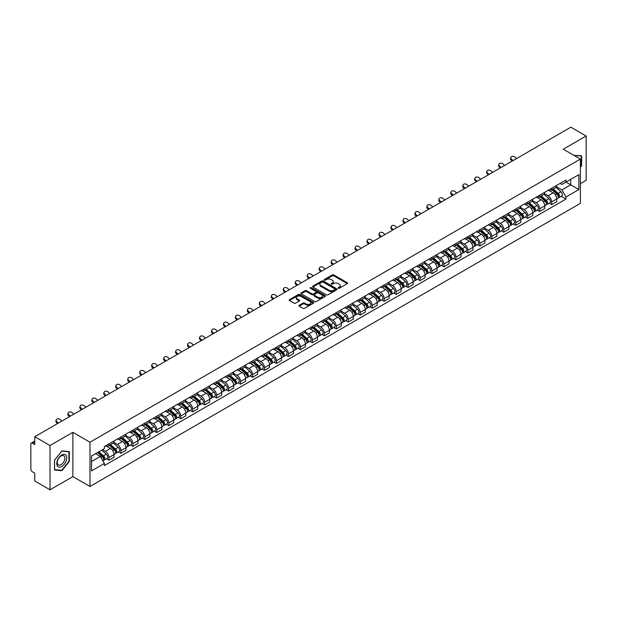 <?xml version="1.0" encoding="UTF-8"?>
<svg xmlns="http://www.w3.org/2000/svg" width="617" height="617" viewBox="0 0 617 617"><rect width="100%" height="100%" fill="white"/><g stroke="black" fill="none" stroke-linecap="round" stroke-linejoin="round"><path stroke-width="0.93" d="M338.278 288.255A0.748 0.432 0 0 0 339.335 288.255L347.332 283.635A1.064 0.617 0 0 0 347.649 283.203A1.064 0.617 0 0 0 347.332 282.763L333.782 274.943A1.064 0.617 0 0 0 332.278 274.943L324.28 279.563A0.748 0.432 0 0 0 325.329 280.172L326.37 279.57A3.409 1.967 0 0 1 331.182 279.57L332.316 280.226A3.409 1.967 0 0 1 333.311 281.614A3.409 1.967 0 0 1 332.316 283.002L331.283 283.604A0.748 0.432 0 0 0 332.332 284.213L333.365 283.612A3.409 1.967 0 0 1 338.185 283.612L339.319 284.267A3.409 1.967 0 0 1 340.314 285.656A3.409 1.967 0 0 1 339.319 287.044L338.278 287.645A0.748 0.432 0 0 0 338.278 288.255L338.278 287.645M299.23 305.284A1.064 0.617 0 0 0 298.913 305.716A1.064 0.617 0 0 0 299.23 306.148L303.032 308.346A1.064 0.617 0 0 0 304.536 308.346L313.421 303.217A1.064 0.617 0 0 0 313.729 302.785A1.064 0.617 0 0 0 313.421 302.345L299.87 294.525A1.064 0.617 0 0 0 298.358 294.525L289.481 299.654A1.064 0.617 0 0 0 289.165 300.086A1.064 0.617 0 0 0 289.481 300.525L294.07 303.171A1.064 0.617 0 0 0 295.574 303.171L299.376 300.98A1.064 0.617 0 0 0 299.692 300.541A1.064 0.617 0 0 0 299.376 300.109L297.101 298.798A2.846 1.643 0 0 1 296.268 297.633A2.846 1.643 0 0 1 298.026 296.114A2.846 1.643 0 0 1 301.127 296.469L310.05 301.62A2.846 1.643 0 0 1 310.883 302.785A2.846 1.643 0 0 1 309.125 304.304A2.846 1.643 0 0 1 306.024 303.942L304.536 303.086A1.064 0.617 0 0 0 303.032 303.086L299.23 305.284L299.23 306.148L303.032 303.973L303.032 303.086M89.982 442.212L72.883 432.332L50.023 445.528L34.76 436.72L570.887 127.187L586.15 136.002L563.29 149.198L580.396 159.07L89.982 442.212L89.982 486.489L580.396 203.355L580.396 159.07M326.439 294.826A1.064 0.617 0 0 0 327.951 294.826L336.828 289.697A1.064 0.617 0 0 0 337.144 289.265A1.064 0.617 0 0 0 336.828 288.833L323.277 281.005A1.064 0.617 0 0 0 321.773 281.005L312.888 286.134A1.064 0.617 0 0 0 312.58 286.566A1.064 0.617 0 0 0 312.888 287.005L326.439 294.826M310.59 288.417A0.748 0.432 0 0 1 311.346 288.517L325.113 296.469L316.243 301.59A1.064 0.617 0 0 1 314.732 301.59L301.181 293.761L301.181 292.89A1.064 0.617 0 0 0 300.872 293.33A1.064 0.617 0 0 0 301.181 293.761M301.181 292.89L304.983 290.7A1.064 0.617 0 0 1 306.495 290.7L311.986 293.869A1.064 0.617 0 0 0 313.49 293.869L316.012 292.412A1.064 0.617 0 0 0 316.328 291.98A1.064 0.617 0 0 0 316.012 291.548L310.297 288.239A0.748 0.432 0 0 1 311.346 287.638L325.128 295.589A1.064 0.617 0 0 1 325.437 296.021A1.064 0.617 0 0 1 325.128 296.461L325.128 295.589M50.023 445.528L50.023 489.813L34.76 480.998L34.76 473.162L32.385 471.789A2.167 1.249 -120 0 1 30.85 469.128L30.85 444.07A2.167 1.249 -120 0 1 31.297 443.075L34.76 441.078M580.396 183.604L586.15 180.28L586.15 136.002M50.023 489.813L72.883 476.617L89.982 486.489M34.76 436.72L34.76 444.556L32.385 443.183A2.167 1.249 -120 0 0 31.297 443.075M551.637 188.301A4.99 2.884 60 0 1 550.603 190.537L555.662 187.614A4.99 2.884 -120 0 0 556.696 185.378M544.449 193.669L548.104 195.782A4.99 2.884 60 0 1 551.637 201.89L556.696 198.967A4.99 2.884 -120 0 0 553.171 192.859L549.546 190.769M556.696 198.967L556.696 201.674L551.637 204.589L549.207 203.194M550.603 190.537A4.99 2.884 60 0 1 548.143 190.314M551.637 201.89L551.637 204.589M539.667 195.203A4.99 2.884 60 0 1 538.633 197.448L543.7 194.525A4.99 2.884 -120 0 0 544.734 192.28M537.245 210.096L539.667 211.5L544.734 208.577L544.734 205.877A4.99 2.884 -120 0 0 541.202 199.769L537.584 197.671M538.633 197.448A4.99 2.884 60 0 1 536.181 197.216M532.486 200.579L536.142 202.692A4.99 2.884 60 0 1 539.667 208.801L539.667 211.5M527.705 202.114A4.99 2.884 60 0 1 526.671 204.35L531.731 201.427A4.99 2.884 -120 0 0 532.764 199.191M525.275 217.007L527.705 218.41L532.764 215.487L532.764 212.788A4.99 2.884 -120 0 0 529.239 206.672L525.615 204.582M526.671 204.35A4.99 2.884 60 0 1 524.219 204.127M520.524 207.489L524.18 209.595A4.99 2.884 60 0 1 527.705 215.711L527.705 218.41M515.743 209.024A4.99 2.884 60 0 1 514.709 211.261L519.769 208.338A4.99 2.884 -120 0 0 520.802 206.101M513.313 223.917L515.743 225.321L520.802 222.398L520.802 219.691A4.99 2.884 -120 0 0 517.277 213.582L513.653 211.492M514.709 211.261A4.99 2.884 60 0 1 512.249 211.037M508.555 214.392L512.21 216.505A4.99 2.884 60 0 1 515.743 222.614L515.743 225.321M503.773 215.927A4.99 2.884 60 0 1 502.739 218.171L507.806 215.248A4.99 2.884 -120 0 0 508.84 213.004M501.351 230.827L503.773 232.223L508.84 229.3L508.84 226.601A4.99 2.884 -120 0 0 505.308 220.493L501.683 218.395M502.739 218.171A4.99 2.884 60 0 1 500.287 217.948M496.592 221.302L500.248 223.416A4.99 2.884 60 0 1 503.773 229.524L503.773 232.223M491.811 222.837A4.99 2.884 60 0 1 490.777 225.074L495.837 222.151A4.99 2.884 -120 0 0 496.87 219.914M489.381 237.73L491.811 239.134L496.87 236.211L496.87 233.511A4.99 2.884 -120 0 0 493.345 227.395L489.721 225.305M490.777 225.074A4.99 2.884 60 0 1 488.317 224.85M484.623 228.213L488.278 230.318A4.99 2.884 60 0 1 491.811 236.434L491.811 239.134M479.849 229.748A4.99 2.884 60 0 1 478.815 231.984L483.875 229.061A4.99 2.884 -120 0 0 484.908 226.825M477.419 244.64L479.849 246.044L484.908 243.121L484.908 240.414A4.99 2.884 -120 0 0 481.376 234.306L477.759 232.216M478.815 231.984A4.99 2.884 60 0 1 476.355 231.761M472.661 235.116L476.316 237.229A4.99 2.884 60 0 1 479.849 243.337L479.849 246.044M467.879 236.65A4.99 2.884 60 0 1 466.845 238.895L471.912 235.972A4.99 2.884 -120 0 0 472.946 233.727M465.449 251.551L467.879 252.947L472.946 250.024L472.946 247.324A4.99 2.884 -120 0 0 469.414 241.216L465.789 239.118M466.845 238.895A4.99 2.884 60 0 1 464.393 238.671M460.698 242.026L464.354 244.139A4.99 2.884 60 0 1 467.879 250.247L467.879 252.947M455.917 243.561A4.99 2.884 60 0 1 454.883 245.797L459.943 242.874A4.99 2.884 -120 0 0 460.976 240.638M453.487 258.454L455.917 259.857L460.976 256.934L460.976 254.235A4.99 2.884 -120 0 0 457.452 248.119L453.827 246.029M454.883 245.797A4.99 2.884 60 0 1 452.423 245.574M448.729 248.936L452.384 251.042A4.99 2.884 60 0 1 455.917 257.158L455.917 259.857M443.947 250.471A4.99 2.884 60 0 1 442.913 252.708L447.981 249.785A4.99 2.884 -120 0 0 449.014 247.548M441.525 265.364L443.947 266.768L449.014 263.845L449.014 261.138A4.99 2.884 -120 0 0 445.482 255.029L441.865 252.939M442.913 252.708A4.99 2.884 60 0 1 440.461 252.484M436.767 255.839L440.422 257.952A4.99 2.884 60 0 1 443.947 264.061L443.947 266.768M431.985 257.374A4.99 2.884 60 0 1 430.951 259.618L436.011 256.695A4.99 2.884 -120 0 0 437.044 254.451M429.555 272.274L431.985 273.67L437.044 270.747L437.044 268.048A4.99 2.884 -120 0 0 433.52 261.94L429.895 259.85M430.951 259.618A4.99 2.884 60 0 1 428.499 259.395M424.804 262.749L428.46 264.863A4.99 2.884 60 0 1 431.985 270.971L431.985 273.67M420.023 264.284A4.99 2.884 60 0 1 418.989 266.521L424.049 263.606A4.99 2.884 -120 0 0 425.082 261.361M417.593 279.177L420.023 280.581L425.082 277.658L425.082 274.958A4.99 2.884 -120 0 0 421.558 268.842L417.933 266.752M418.989 266.521A4.99 2.884 60 0 1 416.529 266.297M412.835 269.66L416.49 271.765A4.99 2.884 60 0 1 420.023 277.881L420.023 280.581M408.053 271.195A4.99 2.884 60 0 1 407.019 273.431L412.087 270.508A4.99 2.884 -120 0 0 413.12 268.272M405.631 286.087L408.053 287.491L413.12 284.568L413.12 281.861A4.99 2.884 -120 0 0 409.588 275.753L405.963 273.663M407.019 273.431A4.99 2.884 60 0 1 404.567 273.208M400.873 276.563L404.528 278.676A4.99 2.884 60 0 1 408.053 284.784L408.053 287.491M396.091 278.097A4.99 2.884 60 0 1 395.057 280.342L400.117 277.419A4.99 2.884 -120 0 0 401.15 275.174M393.661 292.998L396.091 294.394L401.15 291.471L401.15 288.771A4.99 2.884 -120 0 0 397.626 282.663L394.001 280.573M395.057 280.342A4.99 2.884 60 0 1 392.597 280.118M388.903 283.473L392.559 285.586A4.99 2.884 60 0 1 396.091 291.694L396.091 294.394M384.121 285.008A4.99 2.884 60 0 1 383.095 287.252L388.155 284.329A4.99 2.884 -120 0 0 389.188 282.085M381.699 299.901L384.129 301.304L389.188 298.381L389.188 295.682A4.99 2.884 -120 0 0 385.656 289.566L382.039 287.476M383.095 287.252A4.99 2.884 60 0 1 380.635 287.021M376.941 290.383L380.596 292.489A4.99 2.884 60 0 1 384.129 298.605L384.129 301.304M372.159 291.918A4.99 2.884 60 0 1 371.125 294.155L376.193 291.232A4.99 2.884 -120 0 0 377.218 288.995M369.73 306.811L372.159 308.215L377.218 305.292L377.218 302.592A4.99 2.884 -120 0 0 373.694 296.476L370.069 294.386M371.125 294.155A4.99 2.884 60 0 1 368.673 293.931M364.979 297.286L368.634 299.399A4.99 2.884 60 0 1 372.159 305.508L372.159 308.215M360.197 298.821A4.99 2.884 60 0 1 359.163 301.065L364.223 298.142A4.99 2.884 -120 0 0 365.256 295.905M357.767 313.721L360.197 315.117L365.256 312.194L365.256 309.495A4.99 2.884 -120 0 0 361.732 303.387L358.107 301.297M359.163 301.065A4.99 2.884 60 0 1 356.703 300.841M353.009 304.196L356.665 306.31A4.99 2.884 60 0 1 360.197 312.418L360.197 315.117M348.227 305.731A4.99 2.884 60 0 1 347.194 307.976L352.261 305.053A4.99 2.884 -120 0 0 353.294 302.808M345.805 320.624L348.227 322.028L353.294 319.105L353.294 316.405A4.99 2.884 -120 0 0 349.762 310.297L346.137 308.199M347.194 307.976A4.99 2.884 60 0 1 344.741 307.744M341.047 311.107L344.702 313.212A4.99 2.884 60 0 1 348.227 319.328L348.227 322.028M336.265 312.642A4.99 2.884 60 0 1 335.232 314.878L340.291 311.955A4.99 2.884 -120 0 0 341.324 309.719M333.836 327.534L336.265 328.938L341.324 326.015L341.324 323.316A4.99 2.884 -120 0 0 337.8 317.2L334.175 315.11M335.232 314.878A4.99 2.884 60 0 1 332.779 314.655M329.077 318.01L332.74 320.123A4.99 2.884 60 0 1 336.265 326.239L336.265 328.938M324.303 319.552A4.99 2.884 60 0 1 323.269 321.789L328.329 318.866A4.99 2.884 -120 0 0 329.362 316.629M321.873 334.445L324.303 335.841L329.362 332.918L329.362 330.218A4.99 2.884 -120 0 0 325.838 324.11L322.213 322.02M323.269 321.789A4.99 2.884 60 0 1 320.809 321.565M317.115 324.92L320.771 327.033A4.99 2.884 60 0 1 324.303 333.141L324.303 335.841M312.333 326.455A4.99 2.884 60 0 1 311.3 328.699L316.367 325.776A4.99 2.884 -120 0 0 317.4 323.532M309.911 341.348L312.333 342.751L317.4 339.828L317.4 337.129A4.99 2.884 -120 0 0 313.868 331.02L310.243 328.923M311.3 328.699A4.99 2.884 60 0 1 308.847 328.468M305.153 331.83L308.808 333.944A4.99 2.884 60 0 1 312.333 340.052L312.333 342.751M300.371 333.365A4.99 2.884 60 0 1 299.338 335.602L304.397 332.679A4.99 2.884 -120 0 0 305.43 330.442M297.942 348.258L300.371 349.662L305.43 346.739L305.43 344.039A4.99 2.884 -120 0 0 301.906 337.923L298.281 335.833M299.338 335.602A4.99 2.884 60 0 1 296.877 335.378M293.183 338.741L296.839 340.846A4.99 2.884 60 0 1 300.371 346.962L300.371 349.662M288.401 340.275A4.99 2.884 60 0 1 287.368 342.512L292.435 339.589A4.99 2.884 -120 0 0 293.468 337.352M285.98 355.168L288.401 356.564L293.468 353.649L293.468 350.942A4.99 2.884 -120 0 0 289.936 344.834L286.319 342.743M287.368 342.512A4.99 2.884 60 0 1 284.915 342.288M281.221 345.643L284.877 347.757A4.99 2.884 60 0 1 288.401 353.865L288.401 356.564M276.439 347.178A4.99 2.884 60 0 1 275.406 349.423L280.465 346.499A4.99 2.884 -120 0 0 281.499 344.255M274.01 362.071L276.439 363.475L281.499 360.552L281.499 357.852A4.99 2.884 -120 0 0 277.974 351.744L274.349 349.646M275.406 349.423A4.99 2.884 60 0 1 272.953 349.191M269.259 352.554L272.915 354.667A4.99 2.884 60 0 1 276.439 360.775L276.439 363.475M264.477 354.089A4.99 2.884 60 0 1 263.444 356.325L268.503 353.402A4.99 2.884 -120 0 0 269.536 351.166M262.048 368.981L264.477 370.385L269.536 367.462L269.536 364.763A4.99 2.884 -120 0 0 266.012 358.647L262.387 356.557M263.444 356.325A4.99 2.884 60 0 1 260.983 356.102M257.289 359.464L260.945 361.57A4.99 2.884 60 0 1 264.477 367.686L264.477 370.385M252.507 360.999A4.99 2.884 60 0 1 251.474 363.236L256.541 360.313A4.99 2.884 -120 0 0 257.574 358.076M250.086 375.892L252.507 377.296L257.574 374.372L257.574 371.665A4.99 2.884 -120 0 0 254.042 365.557L250.417 363.467M251.474 363.236A4.99 2.884 60 0 1 249.021 363.012M245.327 366.367L248.983 368.48A4.99 2.884 60 0 1 252.507 374.588L252.507 377.296M240.545 367.902A4.99 2.884 60 0 1 239.512 370.146L244.571 367.223A4.99 2.884 -120 0 0 245.605 364.979M238.116 382.802L240.545 384.198L245.605 381.275L245.605 378.576A4.99 2.884 -120 0 0 242.08 372.467L238.455 370.37M239.512 370.146A4.99 2.884 60 0 1 237.051 369.922M233.357 373.277L237.013 375.391A4.99 2.884 60 0 1 240.545 381.499L240.545 384.198M228.583 374.812A4.99 2.884 60 0 1 227.55 377.049L232.609 374.126A4.99 2.884 -120 0 0 233.642 371.889M226.154 389.705L228.583 391.109L233.642 388.186L233.642 385.486A4.99 2.884 -120 0 0 230.11 379.37L226.493 377.28M227.55 377.049A4.99 2.884 60 0 1 225.089 376.825M221.395 380.188L225.051 382.293A4.99 2.884 60 0 1 228.583 388.409L228.583 391.109M216.613 381.722A4.99 2.884 60 0 1 215.58 383.959L220.647 381.036A4.99 2.884 -120 0 0 221.68 378.799M214.184 396.615L216.613 398.019L221.68 395.096L221.68 392.389A4.99 2.884 -120 0 0 218.148 386.281L214.523 384.19M215.58 383.959A4.99 2.884 60 0 1 213.127 383.735M209.433 387.09L213.089 389.204A4.99 2.884 60 0 1 216.613 395.312L216.613 398.019M204.651 388.625A4.99 2.884 60 0 1 203.618 390.87L208.677 387.946A4.99 2.884 -120 0 0 209.711 385.702M202.222 403.526L204.651 404.922L209.711 401.999L209.711 399.299A4.99 2.884 -120 0 0 206.186 393.191L202.561 391.093M203.618 390.87A4.99 2.884 60 0 1 201.157 390.646M197.463 394.001L201.119 396.114A4.99 2.884 60 0 1 204.651 402.222L204.651 404.922M192.681 395.536A4.99 2.884 60 0 1 191.648 397.772L196.715 394.849A4.99 2.884 -120 0 0 197.748 392.613M190.26 410.428L192.681 411.832L197.748 408.909L197.748 406.21A4.99 2.884 -120 0 0 194.216 400.094L190.599 398.004M191.648 397.772A4.99 2.884 60 0 1 189.195 397.549M185.501 400.911L189.157 403.017A4.99 2.884 60 0 1 192.681 409.133L192.681 411.832M180.719 402.446A4.99 2.884 60 0 1 179.686 404.683L184.745 401.76A4.99 2.884 -120 0 0 185.779 399.523M178.29 417.339L180.719 418.742L185.779 415.819L185.779 413.112A4.99 2.884 -120 0 0 182.254 407.004L178.629 404.914M179.686 404.683A4.99 2.884 60 0 1 177.233 404.459M173.539 407.814L177.195 409.927A4.99 2.884 60 0 1 180.719 416.035L180.719 418.742M168.757 409.349A4.99 2.884 60 0 1 167.724 411.593L172.783 408.67A4.99 2.884 -120 0 0 173.817 406.426M166.328 424.249L168.757 425.645L173.817 422.722L173.817 420.023A4.99 2.884 -120 0 0 170.292 413.914L166.667 411.824M167.724 411.593A4.99 2.884 60 0 1 165.263 411.369M161.569 414.724L165.225 416.837A4.99 2.884 60 0 1 168.757 422.946L168.757 425.645M156.787 416.259A4.99 2.884 60 0 1 155.754 418.496L160.821 415.58A4.99 2.884 -120 0 0 161.855 413.336M154.366 431.152L156.787 432.556L161.855 429.633L161.855 426.933A4.99 2.884 -120 0 0 158.322 420.817L154.697 418.727M155.754 418.496A4.99 2.884 60 0 1 153.301 418.272M149.607 421.635L153.263 423.74A4.99 2.884 60 0 1 156.787 429.856L156.787 432.556M144.825 423.169A4.99 2.884 60 0 1 143.792 425.406L148.851 422.483A4.99 2.884 -120 0 0 149.885 420.246M142.396 438.062L144.825 439.466L149.885 436.543L149.885 433.836A4.99 2.884 -120 0 0 146.36 427.728L142.735 425.637M143.792 425.406A4.99 2.884 60 0 1 141.332 425.182M137.637 428.537L141.293 430.651A4.99 2.884 60 0 1 144.825 436.759L144.825 439.466M132.856 430.072A4.99 2.884 60 0 1 131.83 432.316L136.889 429.393A4.99 2.884 -120 0 0 137.923 427.149M130.434 444.973L132.863 446.369L137.923 443.446L137.923 440.746A4.99 2.884 -120 0 0 134.39 434.638L130.773 432.548M131.83 432.316A4.99 2.884 60 0 1 129.369 432.093M125.675 435.448L129.331 437.561A4.99 2.884 60 0 1 132.863 443.669L132.863 446.369M120.893 436.983A4.99 2.884 60 0 1 119.86 439.227L124.927 436.304A4.99 2.884 -120 0 0 125.953 434.059M118.464 451.875L120.893 453.279L125.953 450.356L125.953 447.657A4.99 2.884 -120 0 0 122.428 441.541L118.803 439.451M119.86 439.227A4.99 2.884 60 0 1 117.407 438.996M113.713 442.358L117.369 444.464A4.99 2.884 60 0 1 120.893 450.58L120.893 453.279M108.931 443.893A4.99 2.884 60 0 1 107.898 446.13L112.957 443.207A4.99 2.884 -120 0 0 113.991 440.97M106.502 458.786L108.931 460.189L113.991 457.266L113.991 454.567A4.99 2.884 -120 0 0 110.466 448.451L106.841 446.361M107.898 446.13A4.99 2.884 60 0 1 105.438 445.906M102.484 449.693L105.399 451.374A4.99 2.884 60 0 1 108.931 457.482L108.931 460.189M560.113 183.403L561.91 184.444L578.862 174.657L570.733 179.354L570.733 184.845L561.91 189.936L556.418 186.766M91.517 461.516L100.34 456.426L104.404 463.467L91.517 470.902L91.517 456.025L104.404 448.582L104.404 446.507L565.982 180.017L565.982 182.1L578.862 189.535L565.982 196.977L561.91 189.936M578.862 174.657L578.862 189.535M104.404 463.467L104.404 465.542L565.982 199.06L565.982 196.977M580.396 167.238L581.661 165.665L581.661 155.8L574.049 155.407M72.883 432.332L72.883 476.617M54.512 470.015L61.916 470.678L69.312 461.47L69.312 451.598L61.916 450.934L54.512 460.143L54.512 470.015M100.34 456.426L95.581 453.68M561.177 196.283L565.982 199.06M61.129 470.223L61.916 470.678M338.579 288.363L339.319 287.931A3.409 1.967 0 0 0 340.314 286.543L340.314 285.656M333.311 281.614L333.311 282.501A3.409 1.967 0 0 1 332.316 283.889L331.576 284.314M347.332 282.763L347.332 283.635L333.782 275.83A1.064 0.617 0 0 0 332.278 275.83L324.573 280.272M336.82 289.705L323.277 281.892A1.064 0.617 0 0 0 321.773 281.892L312.904 287.013L312.888 286.134M334.946 289.566A0.748 0.432 0 0 0 334.946 288.957L323.053 282.092A0.748 0.432 0 0 0 321.997 282.092L320.909 282.725A3.409 1.967 0 0 0 319.915 284.113A3.409 1.967 0 0 0 320.909 285.501L329.038 290.198A3.409 1.967 0 0 0 333.859 290.198L334.946 289.566L334.946 290.453A0.748 0.432 0 0 0 335.17 290.152L335.17 289.265M319.915 284.113L319.915 285A3.409 1.967 0 0 0 320.909 286.388L320.909 285.501M334.946 290.453L333.859 291.085A3.409 1.967 0 0 1 329.038 291.085L320.909 286.388M301.196 293.769L304.983 291.586L304.983 290.7M316.328 291.98L316.328 292.867A1.064 0.617 0 0 1 316.012 293.299L313.49 294.756A1.064 0.617 0 0 1 311.986 294.756L306.495 291.586A1.064 0.617 0 0 0 304.983 291.586M317.693 297.163A2.846 1.643 0 0 0 320.794 297.517A2.846 1.643 0 0 0 322.552 295.998A2.846 1.643 0 0 0 321.719 294.841L318.573 293.021A1.064 0.617 0 0 0 317.069 293.021L314.547 294.479A1.064 0.617 0 0 0 314.238 294.918A1.064 0.617 0 0 0 314.547 295.35L317.693 297.163L317.693 298.05A2.846 1.643 0 0 0 320.794 298.404A2.846 1.643 0 0 0 322.552 296.885L322.552 295.998M314.238 294.918L314.238 295.798A1.064 0.617 0 0 0 314.547 296.237L314.547 295.35M317.693 298.05L314.547 296.237M310.883 302.785L310.883 303.664A2.846 1.643 0 0 1 309.125 305.184A2.846 1.643 0 0 1 306.024 304.829L304.536 303.973A1.064 0.617 0 0 0 303.032 303.973M296.268 297.633L296.268 298.52A2.846 1.643 0 0 0 297.101 299.677L297.101 298.798M299.376 300.109L299.376 300.98L297.101 299.677M313.405 303.225L299.87 295.412A1.064 0.617 0 0 0 298.358 295.412L289.489 300.533L289.481 299.654M551.984 189.743L556.858 194.093A2.715 1.566 60 0 1 557.706 198.281L556.696 198.867M552.107 189.859L554.405 191.177M552.47 189.458L557.899 194.301A1.303 0.748 60 0 1 558.308 196.314A1.303 0.748 60 0 1 558.192 196.36M553.287 188.987L558.161 193.337A2.715 1.566 60 0 1 559.01 197.533A2.715 1.566 60 0 1 558.192 197.617M556.002 187.352L560.922 191.748A2.715 1.566 60 0 1 561.771 195.936L559.01 197.533M516.545 158.561L515.033 157.142A2.491 1.805 17.7 0 0 512.627 156.294A2.491 1.805 17.7 0 0 510.899 157.404A2.491 1.805 17.7 0 0 511.508 159.178L511.215 160.112A2.491 1.805 -162.3 0 1 510.598 158.33L510.899 157.404M513.02 160.597L511.508 159.178M511.215 160.112L512.226 161.06M540.014 196.646L544.896 200.995A2.715 1.566 60 0 1 545.744 205.191L544.734 205.777M540.145 196.761L542.443 198.088M540.507 196.368L545.937 201.204A1.303 0.748 60 0 1 546.346 203.217A1.303 0.748 60 0 1 546.222 203.263M541.317 195.898L546.199 200.247A2.715 1.566 60 0 1 547.048 204.443A2.715 1.566 60 0 1 546.23 204.528M544.04 194.262L548.96 198.651A2.715 1.566 60 0 1 549.809 202.846L547.048 204.443M528.052 203.556L532.926 207.906A2.715 1.566 60 0 1 533.782 212.101L532.764 212.688M528.183 203.672L530.473 204.998M528.545 203.271L533.967 208.114A1.303 0.748 60 0 1 534.376 210.127A1.303 0.748 60 0 1 534.26 210.173M529.355 202.8L534.229 207.158A2.715 1.566 60 0 1 535.086 211.346A2.715 1.566 60 0 1 534.26 211.438M532.078 201.173L536.991 205.561A2.715 1.566 60 0 1 537.847 209.757L535.086 211.346M574.065 155.415L581.283 155.993L581.283 165.557L580.396 166.652M580.805 155.723L581.283 155.993M66.081 455.346A7.049 4.072 120 0 0 59.271 457.174A7.049 4.072 120 0 0 57.443 466.09A7.049 4.072 120 0 0 64.253 464.262A7.049 4.072 120 0 0 66.081 455.346M64.33 456.248A5.337 3.085 120 0 0 63.728 455.693A5.337 3.085 120 0 0 58.762 458.184A5.337 3.085 120 0 0 57.79 464.385A5.337 3.085 120 0 0 58.391 464.94A5.337 3.085 120 0 0 63.358 462.449A5.337 3.085 120 0 0 64.33 456.248M61.762 470.277L54.589 469.637L54.589 460.081L61.762 451.158L68.934 451.798L68.934 461.362L61.762 470.277M68.456 451.521L68.934 451.798M504.583 165.472L503.071 164.053A2.491 1.805 17.7 0 0 500.665 163.196A2.491 1.805 17.7 0 0 498.929 164.315A2.491 1.805 17.7 0 0 499.546 166.089L499.246 167.022A2.491 1.805 -162.3 0 1 498.636 165.24L498.929 164.315M501.058 167.508L499.546 166.089M499.246 167.022L500.256 167.963M492.621 172.374L491.109 170.963A2.491 1.805 17.7 0 0 488.695 170.107A2.491 1.805 17.7 0 0 486.967 171.218A2.491 1.805 17.7 0 0 487.577 172.999L487.283 173.925A2.491 1.805 -162.3 0 1 486.666 172.151L486.967 171.218M489.088 174.41L487.577 172.999M487.283 173.925L488.294 174.873M516.09 210.466L520.964 214.816A2.715 1.566 60 0 1 521.812 219.012L520.802 219.59M516.213 210.582L518.511 211.901M516.576 210.181L522.005 215.025A1.303 0.748 60 0 1 522.414 217.037A1.303 0.748 60 0 1 522.291 217.084M517.393 209.711L522.267 214.06A2.715 1.566 60 0 1 523.116 218.256A2.715 1.566 60 0 1 522.298 218.341M520.108 208.083L525.028 212.472A2.715 1.566 60 0 1 525.877 216.66L523.116 218.256M504.12 217.369L508.994 221.727A2.715 1.566 60 0 1 509.85 225.915L508.84 226.501M504.251 217.485L506.549 218.811M504.613 217.091L510.035 221.927A1.303 0.748 60 0 1 510.444 223.94A1.303 0.748 60 0 1 510.328 223.986M505.423 216.621L510.298 220.971A2.715 1.566 60 0 1 511.154 225.166A2.715 1.566 60 0 1 510.336 225.251M508.146 214.986L513.059 219.374A2.715 1.566 60 0 1 513.915 223.57L511.154 225.166M492.158 224.28L497.032 228.629A2.715 1.566 60 0 1 497.88 232.825L496.87 233.411M492.289 224.395L494.579 225.722M492.651 223.994L498.073 228.838A1.303 0.748 60 0 1 498.482 230.851A1.303 0.748 60 0 1 498.366 230.897M493.461 223.531L498.335 227.881A2.715 1.566 60 0 1 499.184 232.069A2.715 1.566 60 0 1 498.366 232.162M496.176 221.896L501.097 226.285A2.715 1.566 60 0 1 501.945 230.48L499.184 232.069M480.651 179.285L479.139 177.866A2.491 1.805 17.7 0 0 476.733 177.017A2.491 1.805 17.7 0 0 474.997 178.128A2.491 1.805 17.7 0 0 475.614 179.909L475.314 180.835A2.491 1.805 -162.3 0 1 474.704 179.053L474.997 178.128M477.126 181.321L475.614 179.909M475.314 180.835L476.332 181.784M468.689 186.195L467.177 184.776A2.491 1.805 17.7 0 0 464.771 183.92A2.491 1.805 17.7 0 0 463.035 185.038A2.491 1.805 17.7 0 0 463.645 186.812L463.352 187.745A2.491 1.805 -162.3 0 1 462.742 185.964L463.035 185.038M465.156 188.231L463.645 186.812M463.352 187.745L464.362 188.686M456.719 193.098L455.215 191.686A2.491 1.805 17.7 0 0 452.801 190.83A2.491 1.805 17.7 0 0 451.073 191.941A2.491 1.805 17.7 0 0 451.683 193.723L451.389 194.648A2.491 1.805 -162.3 0 1 450.772 192.874L451.073 191.941M453.194 195.134L451.683 193.723M451.389 194.648L452.4 195.597M480.188 231.19L485.07 235.54A2.715 1.566 60 0 1 485.918 239.735L484.908 240.314M480.319 231.306L482.617 232.632M480.682 230.905L486.111 235.748A1.303 0.748 60 0 1 486.52 237.761A1.303 0.748 60 0 1 486.397 237.807M481.491 230.434L486.373 234.784A2.715 1.566 60 0 1 487.222 238.98A2.715 1.566 60 0 1 486.404 239.064M484.214 228.807L489.134 233.195A2.715 1.566 60 0 1 489.983 237.383L487.222 238.98M444.757 200.008L443.245 198.589A2.491 1.805 17.7 0 0 440.839 197.741A2.491 1.805 17.7 0 0 439.103 198.851A2.491 1.805 17.7 0 0 439.72 200.633L439.42 201.558A2.491 1.805 -162.3 0 1 438.81 199.777L439.103 198.851M441.232 202.044L439.72 200.633M439.42 201.558L440.43 202.507M468.226 238.093L473.1 242.45A2.715 1.566 60 0 1 473.956 246.638L472.938 247.224M468.357 238.208L470.648 239.535M468.719 237.815L474.141 242.651A1.303 0.748 60 0 1 474.55 244.664A1.303 0.748 60 0 1 474.434 244.71M469.529 237.344L474.404 241.694A2.715 1.566 60 0 1 475.26 245.89A2.715 1.566 60 0 1 474.434 245.975M472.252 235.709L477.165 240.098A2.715 1.566 60 0 1 478.021 244.293L475.26 245.89M432.795 206.919L431.283 205.5A2.491 1.805 17.7 0 0 428.869 204.643A2.491 1.805 17.7 0 0 427.141 205.762A2.491 1.805 17.7 0 0 427.751 207.536L427.458 208.469A2.491 1.805 -162.3 0 1 426.848 206.687L427.141 205.762M429.262 208.955L427.751 207.536M427.458 208.469L428.468 209.41M456.264 245.003L461.138 249.353A2.715 1.566 60 0 1 461.986 253.548L460.976 254.135M456.387 245.119L458.686 246.445M456.75 244.718L462.179 249.561A1.303 0.748 60 0 1 462.588 251.574A1.303 0.748 60 0 1 462.465 251.62M457.567 244.255L462.442 248.605A2.715 1.566 60 0 1 463.29 252.793A2.715 1.566 60 0 1 462.472 252.885M460.282 242.62L465.203 247.008A2.715 1.566 60 0 1 466.051 251.204L463.29 252.793M420.825 213.821L419.313 212.41A2.491 1.805 17.7 0 0 416.907 211.554A2.491 1.805 17.7 0 0 415.179 212.664A2.491 1.805 17.7 0 0 415.789 214.446L415.496 215.372A2.491 1.805 -162.3 0 1 414.879 213.598L415.179 212.664M417.3 215.857L415.789 214.446M415.496 215.372L416.506 216.32M444.294 251.913L449.168 256.263A2.715 1.566 60 0 1 450.024 260.459L449.014 261.037M444.425 252.029L446.723 253.356M444.788 251.628L450.209 256.471A1.303 0.748 60 0 1 450.618 258.484A1.303 0.748 60 0 1 450.503 258.531M445.597 251.158L450.479 255.507A2.715 1.566 60 0 1 451.328 259.703A2.715 1.566 60 0 1 450.51 259.788M448.32 249.53L453.24 253.919A2.715 1.566 60 0 1 454.089 258.107L451.328 259.703M408.863 220.732L407.351 219.32A2.491 1.805 17.7 0 0 404.945 218.464A2.491 1.805 17.7 0 0 403.209 219.575A2.491 1.805 17.7 0 0 403.827 221.356L403.526 222.282A2.491 1.805 -162.3 0 1 402.916 220.5L403.209 219.575M405.33 222.768L403.827 221.356M403.526 222.282L404.536 223.231M432.332 258.824L437.206 263.174A2.715 1.566 60 0 1 438.055 267.362L437.044 267.948M432.463 258.932L434.754 260.258M432.826 258.538L438.247 263.374A1.303 0.748 60 0 1 438.656 265.387A1.303 0.748 60 0 1 438.54 265.433M433.635 258.068L438.51 262.418A2.715 1.566 60 0 1 439.366 266.613A2.715 1.566 60 0 1 438.54 266.698M436.35 256.433L441.271 260.821A2.715 1.566 60 0 1 442.127 265.017L439.366 266.613M420.37 265.726L425.244 270.076A2.715 1.566 60 0 1 426.092 274.272L425.082 274.858M420.493 265.842L422.792 267.169M420.856 265.441L426.285 270.285A1.303 0.748 60 0 1 426.694 272.298A1.303 0.748 60 0 1 426.571 272.344M421.673 264.978L426.548 269.328A2.715 1.566 60 0 1 427.396 273.516A2.715 1.566 60 0 1 426.578 273.609M424.388 263.343L429.309 267.732A2.715 1.566 60 0 1 430.157 271.927L427.396 273.516M408.4 272.637L413.274 276.987A2.715 1.566 60 0 1 414.13 281.182L413.12 281.761M408.531 272.753L410.822 274.079M408.894 272.352L414.316 277.195A1.303 0.748 60 0 1 414.724 279.208A1.303 0.748 60 0 1 414.609 279.254M409.703 271.881L414.578 276.231A2.715 1.566 60 0 1 415.434 280.427A2.715 1.566 60 0 1 414.616 280.511M412.426 270.254L417.339 274.642A2.715 1.566 60 0 1 418.195 278.83L415.434 280.427M396.438 279.547L401.312 283.897A2.715 1.566 60 0 1 402.161 288.085L401.15 288.671M396.569 279.663L398.86 280.982M396.932 279.262L402.353 284.098A1.303 0.748 60 0 1 402.762 286.111A1.303 0.748 60 0 1 402.646 286.165M397.741 278.791L402.616 283.141A2.715 1.566 60 0 1 403.464 287.337A2.715 1.566 60 0 1 402.646 287.422M400.456 277.156L405.377 281.545A2.715 1.566 60 0 1 406.225 285.74L403.464 287.337M384.468 286.45L389.35 290.8A2.715 1.566 60 0 1 390.199 294.995L389.188 295.582M384.599 286.566L386.898 287.892M384.962 286.165L390.391 291.008A1.303 0.748 60 0 1 390.8 293.021A1.303 0.748 60 0 1 390.677 293.067M385.772 285.702L390.654 290.052A2.715 1.566 60 0 1 391.502 294.24A2.715 1.566 60 0 1 390.684 294.332M388.494 284.067L393.415 288.455A2.715 1.566 60 0 1 394.263 292.651L391.502 294.24M372.506 293.36L377.38 297.71A2.715 1.566 60 0 1 378.236 301.906L377.218 302.484M372.637 293.476L374.928 294.803M373 293.075L378.422 297.918A1.303 0.748 60 0 1 378.83 299.931A1.303 0.748 60 0 1 378.715 299.978M373.809 292.605L378.684 296.954A2.715 1.566 60 0 1 379.54 301.15A2.715 1.566 60 0 1 378.715 301.235M376.532 290.977L381.445 295.366A2.715 1.566 60 0 1 382.301 299.553L379.54 301.15M396.901 227.642L395.389 226.223A2.491 1.805 17.7 0 0 392.975 225.367A2.491 1.805 17.7 0 0 391.247 226.485A2.491 1.805 17.7 0 0 391.857 228.259L391.564 229.192A2.491 1.805 -162.3 0 1 390.947 227.411L391.247 226.485M393.368 229.678L391.857 228.259M391.564 229.192L392.574 230.133M384.931 234.545L383.419 233.133A2.491 1.805 17.7 0 0 381.013 232.277A2.491 1.805 17.7 0 0 379.278 233.396A2.491 1.805 17.7 0 0 379.895 235.17L379.594 236.095A2.491 1.805 -162.3 0 1 378.985 234.321L379.278 233.396M381.406 236.589L379.895 235.17M379.594 236.095L380.604 237.044M372.969 241.455L371.457 240.044A2.491 1.805 17.7 0 0 369.051 239.188A2.491 1.805 17.7 0 0 367.316 240.298A2.491 1.805 17.7 0 0 367.925 242.08L367.632 243.005A2.491 1.805 -162.3 0 1 367.022 241.232L367.316 240.298M369.436 243.491L367.925 242.08M367.632 243.005L368.642 243.954M360.999 248.366L359.495 246.947A2.491 1.805 17.7 0 0 357.081 246.098A2.491 1.805 17.7 0 0 355.353 247.209A2.491 1.805 17.7 0 0 355.963 248.983L355.67 249.916A2.491 1.805 -162.3 0 1 355.053 248.134L355.353 247.209M357.474 250.402L355.963 248.983M355.67 249.916L356.68 250.864M349.037 255.268L347.525 253.857A2.491 1.805 17.7 0 0 345.119 253.001A2.491 1.805 17.7 0 0 343.384 254.119A2.491 1.805 17.7 0 0 344.001 255.893L343.7 256.819A2.491 1.805 -162.3 0 1 343.091 255.045L343.384 254.119M345.512 257.312L344.001 255.893M343.7 256.819L344.71 257.767M337.075 262.179L335.563 260.767A2.491 1.805 17.7 0 0 333.149 259.911A2.491 1.805 17.7 0 0 331.422 261.022A2.491 1.805 17.7 0 0 332.031 262.803L331.738 263.729A2.491 1.805 -162.3 0 1 331.121 261.955L331.422 261.022M333.542 264.215L332.031 262.803M331.738 263.729L332.748 264.678M360.544 300.271L365.418 304.621A2.715 1.566 60 0 1 366.267 308.808L365.256 309.395M360.667 300.386L362.966 301.705M361.03 299.985L366.459 304.821A1.303 0.748 60 0 1 366.868 306.834A1.303 0.748 60 0 1 366.745 306.888M361.847 299.515L366.722 303.865A2.715 1.566 60 0 1 367.57 308.06A2.715 1.566 60 0 1 366.753 308.145M364.562 297.88L369.483 302.268A2.715 1.566 60 0 1 370.331 306.464L367.57 308.06M325.105 269.089L323.593 267.67A2.491 1.805 17.7 0 0 321.187 266.822A2.491 1.805 17.7 0 0 319.459 267.932A2.491 1.805 17.7 0 0 320.069 269.706L319.768 270.639A2.491 1.805 -162.3 0 1 319.159 268.858L319.459 267.932M321.58 271.125L320.069 269.706M319.768 270.639L320.786 271.588M348.574 307.173L353.448 311.523A2.715 1.566 60 0 1 354.305 315.719L353.294 316.305M348.705 307.289L351.004 308.616M349.068 306.888L354.49 311.732A1.303 0.748 60 0 1 354.898 313.745A1.303 0.748 60 0 1 354.783 313.791M349.878 306.425L354.752 310.775A2.715 1.566 60 0 1 355.608 314.963A2.715 1.566 60 0 1 354.79 315.056M352.6 304.79L357.513 309.179A2.715 1.566 60 0 1 358.369 313.374L355.608 314.963M313.143 276L311.631 274.58A2.491 1.805 17.7 0 0 309.225 273.724A2.491 1.805 17.7 0 0 307.49 274.843A2.491 1.805 17.7 0 0 308.107 276.617L307.806 277.542A2.491 1.805 -162.3 0 1 307.197 275.768L307.49 274.843M309.611 278.036L308.107 276.617M307.806 277.542L308.816 278.491M336.612 314.084L341.486 318.434A2.715 1.566 60 0 1 342.335 322.629L341.324 323.215M336.743 314.2L339.034 315.526M337.106 313.798L342.528 318.642A1.303 0.748 60 0 1 342.936 320.655A1.303 0.748 60 0 1 342.821 320.701M337.915 313.328L342.79 317.678A2.715 1.566 60 0 1 343.638 321.873A2.715 1.566 60 0 1 342.821 321.958M340.63 311.701L345.551 316.089A2.715 1.566 60 0 1 346.399 320.277L343.638 321.873M301.181 282.902L299.669 281.491A2.491 1.805 17.7 0 0 297.255 280.635A2.491 1.805 17.7 0 0 295.528 281.745A2.491 1.805 17.7 0 0 296.137 283.527L295.844 284.452A2.491 1.805 -162.3 0 1 295.227 282.679L295.528 281.745M297.649 284.938L296.137 283.527M295.844 284.452L296.854 285.401M324.642 320.994L329.524 325.344A2.715 1.566 60 0 1 330.373 329.532L329.362 330.118M324.773 321.11L327.072 322.429M325.136 320.709L330.565 325.552A1.303 0.748 60 0 1 330.974 327.558A1.303 0.748 60 0 1 330.851 327.612M325.953 320.238L330.828 324.588A2.715 1.566 60 0 1 331.676 328.784A2.715 1.566 60 0 1 330.859 328.869M328.668 318.603L333.589 322.992A2.715 1.566 60 0 1 334.437 327.187L331.676 328.784M289.211 289.813L287.699 288.394A2.491 1.805 17.7 0 0 285.293 287.545A2.491 1.805 17.7 0 0 283.558 288.656A2.491 1.805 17.7 0 0 284.175 290.43L283.874 291.363A2.491 1.805 -162.3 0 1 283.265 289.581L283.558 288.656M285.686 291.849L284.175 290.43M283.874 291.363L284.884 292.311M312.68 327.897L317.554 332.247A2.715 1.566 60 0 1 318.411 336.442L317.393 337.029M312.811 328.013L315.102 329.339M313.174 327.619L318.596 332.455A1.303 0.748 60 0 1 319.004 334.468A1.303 0.748 60 0 1 318.889 334.514M313.984 327.149L318.858 331.499A2.715 1.566 60 0 1 319.714 335.694A2.715 1.566 60 0 1 318.896 335.779M316.706 325.514L321.619 329.902A2.715 1.566 60 0 1 322.475 334.098L319.714 335.694M277.249 296.723L275.737 295.304A2.491 1.805 17.7 0 0 273.323 294.448A2.491 1.805 17.7 0 0 271.596 295.566A2.491 1.805 17.7 0 0 272.205 297.34L271.912 298.266A2.491 1.805 -162.3 0 1 271.303 296.492L271.596 295.566M273.717 298.759L272.205 297.34M271.912 298.266L272.922 299.214M300.718 334.807L305.592 339.157A2.715 1.566 60 0 1 306.441 343.353L305.43 343.939M300.841 334.923L303.14 336.25M301.204 334.522L306.634 339.365A1.303 0.748 60 0 1 307.042 341.378A1.303 0.748 60 0 1 306.927 341.425M302.022 334.052L306.896 338.409A2.715 1.566 60 0 1 307.744 342.597A2.715 1.566 60 0 1 306.927 342.682M304.736 332.424L309.657 336.813A2.715 1.566 60 0 1 310.505 341.008L307.744 342.597M265.279 303.626L263.767 302.214A2.491 1.805 17.7 0 0 261.361 301.358A2.491 1.805 17.7 0 0 259.634 302.469A2.491 1.805 17.7 0 0 260.243 304.25L259.95 305.176A2.491 1.805 -162.3 0 1 259.333 303.402L259.634 302.469M261.755 305.662L260.243 304.25M259.95 305.176L260.96 306.125M288.748 341.718L293.63 346.068A2.715 1.566 60 0 1 294.479 350.255L293.468 350.842M288.879 341.833L291.178 343.152M289.242 341.432L294.671 346.276A1.303 0.748 60 0 1 295.08 348.289A1.303 0.748 60 0 1 294.957 348.335M290.052 340.962L294.934 345.312A2.715 1.566 60 0 1 295.782 349.507A2.715 1.566 60 0 1 294.965 349.592M292.774 339.327L297.695 343.723A2.715 1.566 60 0 1 298.543 347.911L295.782 349.507M253.317 310.536L251.805 309.117A2.491 1.805 17.7 0 0 249.399 308.269A2.491 1.805 17.7 0 0 247.664 309.379A2.491 1.805 17.7 0 0 248.281 311.153L247.98 312.086A2.491 1.805 -162.3 0 1 247.371 310.305L247.664 309.379M249.792 312.572L248.281 311.153M247.98 312.086L248.99 313.035M276.786 348.62L281.661 352.97A2.715 1.566 60 0 1 282.509 357.166L281.499 357.752M276.917 348.736L279.208 350.063M277.28 348.343L282.702 353.179A1.303 0.748 60 0 1 283.11 355.191A1.303 0.748 60 0 1 282.995 355.238M278.09 347.872L282.964 352.222A2.715 1.566 60 0 1 283.82 356.418A2.715 1.566 60 0 1 282.995 356.503M280.812 346.237L285.725 350.626A2.715 1.566 60 0 1 286.581 354.821L283.82 356.418M241.355 317.447L239.843 316.027A2.491 1.805 17.7 0 0 237.429 315.171A2.491 1.805 17.7 0 0 235.702 316.29A2.491 1.805 17.7 0 0 236.311 318.063L236.018 318.997A2.491 1.805 -162.3 0 1 235.401 317.215L235.702 316.29M237.823 319.483L236.311 318.063M236.018 318.997L237.028 319.938M264.824 355.531L269.698 359.881A2.715 1.566 60 0 1 270.547 364.076L269.536 364.662M264.948 355.647L267.246 356.973M265.31 355.245L270.74 360.089A1.303 0.748 60 0 1 271.148 362.102A1.303 0.748 60 0 1 271.025 362.148M266.128 354.775L271.002 359.133A2.715 1.566 60 0 1 271.85 363.32A2.715 1.566 60 0 1 271.033 363.413M268.842 353.148L273.763 357.536A2.715 1.566 60 0 1 274.611 361.732L271.85 363.32M229.385 324.349L227.874 322.938A2.491 1.805 17.7 0 0 225.467 322.082A2.491 1.805 17.7 0 0 223.732 323.192A2.491 1.805 17.7 0 0 224.349 324.974L224.048 325.899A2.491 1.805 -162.3 0 1 223.439 324.126L223.732 323.192M225.861 326.385L224.349 324.974M224.048 325.899L225.066 326.848M252.854 362.441L257.729 366.791A2.715 1.566 60 0 1 258.585 370.987L257.574 371.565M252.985 362.557L255.284 363.876M253.348 362.156L258.77 366.999A1.303 0.748 60 0 1 259.179 369.012A1.303 0.748 60 0 1 259.063 369.059M254.158 361.685L259.032 366.035A2.715 1.566 60 0 1 259.888 370.231A2.715 1.566 60 0 1 259.071 370.316M256.88 360.058L261.793 364.446A2.715 1.566 60 0 1 262.649 368.634L259.888 370.231M217.423 331.26L215.911 329.84A2.491 1.805 17.7 0 0 213.505 328.992A2.491 1.805 17.7 0 0 211.77 330.103A2.491 1.805 17.7 0 0 212.379 331.884L212.086 332.81A2.491 1.805 -162.3 0 1 211.477 331.028L211.77 330.103M213.891 333.296L212.379 331.884M212.086 332.81L213.096 333.758M240.892 369.344L245.767 373.701A2.715 1.566 60 0 1 246.615 377.889L245.605 378.476M241.023 369.46L243.314 370.786M241.386 369.066L246.808 373.902A1.303 0.748 60 0 1 247.216 375.915A1.303 0.748 60 0 1 247.101 375.961M242.196 368.596L247.07 372.946A2.715 1.566 60 0 1 247.918 377.141A2.715 1.566 60 0 1 247.101 377.226M244.91 366.961L249.831 371.349A2.715 1.566 60 0 1 250.679 375.545L247.918 377.141M205.453 338.17L203.949 336.751A2.491 1.805 17.7 0 0 201.535 335.895A2.491 1.805 17.7 0 0 199.808 337.013A2.491 1.805 17.7 0 0 200.417 338.787L200.124 339.72A2.491 1.805 -162.3 0 1 199.507 337.939L199.808 337.013M201.929 340.206L200.417 338.787M200.124 339.72L201.134 340.661M228.922 376.254L233.804 380.604A2.715 1.566 60 0 1 234.653 384.8L233.642 385.386M229.054 376.37L231.352 377.697M229.416 375.969L234.846 380.812A1.303 0.748 60 0 1 235.254 382.825A1.303 0.748 60 0 1 235.131 382.872M230.226 375.506L235.108 379.856A2.715 1.566 60 0 1 235.956 384.044A2.715 1.566 60 0 1 235.139 384.136M232.948 373.871L237.869 378.26A2.715 1.566 60 0 1 238.717 382.455L235.956 384.044M193.491 345.073L191.98 343.661A2.491 1.805 17.7 0 0 189.573 342.805A2.491 1.805 17.7 0 0 187.838 343.916A2.491 1.805 17.7 0 0 188.455 345.697L188.154 346.623A2.491 1.805 -162.3 0 1 187.545 344.849L187.838 343.916M189.967 347.109L188.455 345.697M188.154 346.623L189.164 347.572M216.96 383.165L221.835 387.515A2.715 1.566 60 0 1 222.691 391.71L221.673 392.289M217.091 383.28L219.382 384.607M217.454 382.879L222.876 387.723A1.303 0.748 60 0 1 223.285 389.736A1.303 0.748 60 0 1 223.169 389.782M218.264 382.409L223.138 386.759A2.715 1.566 60 0 1 223.994 390.954A2.715 1.566 60 0 1 223.169 391.039M220.986 380.782L225.899 385.17A2.715 1.566 60 0 1 226.755 389.358L223.994 390.954M181.529 351.983L180.017 350.564A2.491 1.805 17.7 0 0 177.603 349.716A2.491 1.805 17.7 0 0 175.876 350.826A2.491 1.805 17.7 0 0 176.485 352.608L176.192 353.533A2.491 1.805 -162.3 0 1 175.575 351.752L175.876 350.826M177.997 354.019L176.485 352.608M176.192 353.533L177.202 354.482M204.998 390.067L209.873 394.425A2.715 1.566 60 0 1 210.721 398.613L209.711 399.199M205.122 390.183L207.42 391.51M205.484 389.79L210.914 394.625A1.303 0.748 60 0 1 211.322 396.638A1.303 0.748 60 0 1 211.199 396.685M206.302 389.319L211.176 393.669A2.715 1.566 60 0 1 212.024 397.865A2.715 1.566 60 0 1 211.207 397.95M209.016 387.684L213.937 392.073A2.715 1.566 60 0 1 214.785 396.268L212.024 397.865M169.559 358.893L168.048 357.474A2.491 1.805 17.7 0 0 165.641 356.618A2.491 1.805 17.7 0 0 163.914 357.737A2.491 1.805 17.7 0 0 164.523 359.51L164.23 360.444A2.491 1.805 -162.3 0 1 163.613 358.662L163.914 357.737M166.035 360.93L164.523 359.51M164.23 360.444L165.24 361.385M193.028 396.978L197.903 401.328A2.715 1.566 60 0 1 198.759 405.523L197.748 406.109M193.16 397.093L195.458 398.42M193.522 396.692L198.944 401.536A1.303 0.748 60 0 1 199.353 403.549A1.303 0.748 60 0 1 199.237 403.595M194.332 396.23L199.214 400.58A2.715 1.566 60 0 1 200.062 404.767A2.715 1.566 60 0 1 199.245 404.86M197.054 394.595L201.975 398.983A2.715 1.566 60 0 1 202.823 403.179L200.062 404.767M157.597 365.796L156.086 364.385A2.491 1.805 17.7 0 0 153.679 363.529A2.491 1.805 17.7 0 0 151.944 364.639A2.491 1.805 17.7 0 0 152.561 366.421L152.26 367.346A2.491 1.805 -162.3 0 1 151.651 365.572L151.944 364.639M154.065 367.832L152.561 366.421M152.26 367.346L153.271 368.295M181.066 403.888L185.941 408.238A2.715 1.566 60 0 1 186.789 412.434L185.779 413.012M181.197 404.004L183.488 405.33M181.56 403.603L186.982 408.446A1.303 0.748 60 0 1 187.391 410.459A1.303 0.748 60 0 1 187.275 410.506M182.37 403.132L187.244 407.482A2.715 1.566 60 0 1 188.1 411.678A2.715 1.566 60 0 1 187.275 411.763M185.085 401.505L190.005 405.893A2.715 1.566 60 0 1 190.861 410.081L188.1 411.678M145.635 372.707L144.123 371.295A2.491 1.805 17.7 0 0 141.709 370.439A2.491 1.805 17.7 0 0 139.982 371.55A2.491 1.805 17.7 0 0 140.591 373.331L140.298 374.257A2.491 1.805 -162.3 0 1 139.681 372.475L139.982 371.55M142.103 374.743L140.591 373.331M140.298 374.257L141.308 375.205M169.104 410.799L173.979 415.148A2.715 1.566 60 0 1 174.827 419.336L173.817 419.922M169.228 410.907L171.526 412.233M169.59 410.513L175.02 415.349A1.303 0.748 60 0 1 175.429 417.362A1.303 0.748 60 0 1 175.305 417.408M170.408 410.043L175.282 414.393A2.715 1.566 60 0 1 176.13 418.588A2.715 1.566 60 0 1 175.313 418.673M173.122 408.408L178.043 412.796A2.715 1.566 60 0 1 178.891 416.992L176.13 418.588M133.665 379.617L132.154 378.198A2.491 1.805 17.7 0 0 129.747 377.342A2.491 1.805 17.7 0 0 128.012 378.46A2.491 1.805 17.7 0 0 128.629 380.234L128.328 381.167A2.491 1.805 -162.3 0 1 127.719 379.386L128.012 378.46M130.141 381.653L128.629 380.234M128.328 381.167L129.339 382.108M157.134 417.701L162.009 422.051A2.715 1.566 60 0 1 162.865 426.247L161.847 426.833M157.266 417.817L159.556 419.144M157.628 417.416L163.05 422.259A1.303 0.748 60 0 1 163.459 424.272A1.303 0.748 60 0 1 163.343 424.319M158.438 416.953L163.312 421.303A2.715 1.566 60 0 1 164.168 425.491A2.715 1.566 60 0 1 163.351 425.583M161.16 415.318L166.073 419.707A2.715 1.566 60 0 1 166.929 423.902L164.168 425.491M121.703 386.52L120.192 385.108A2.491 1.805 17.7 0 0 117.785 384.252A2.491 1.805 17.7 0 0 116.05 385.37A2.491 1.805 17.7 0 0 116.659 387.144L116.366 388.07A2.491 1.805 -162.3 0 1 115.757 386.296L116.05 385.37M118.171 388.563L116.659 387.144M116.366 388.07L117.377 389.018M145.172 424.612L150.047 428.962A2.715 1.566 60 0 1 150.895 433.157L149.885 433.736M145.304 424.727L147.594 426.054M145.666 424.326L151.088 429.17A1.303 0.748 60 0 1 151.497 431.183A1.303 0.748 60 0 1 151.381 431.229M146.476 423.856L151.35 428.206A2.715 1.566 60 0 1 152.198 432.401A2.715 1.566 60 0 1 151.381 432.486M149.191 422.229L154.111 426.617A2.715 1.566 60 0 1 154.96 430.805L152.198 432.401M109.733 393.43L108.23 392.019A2.491 1.805 17.7 0 0 105.815 391.163A2.491 1.805 17.7 0 0 104.088 392.273A2.491 1.805 17.7 0 0 104.697 394.055L104.404 394.98A2.491 1.805 -162.3 0 1 103.787 393.206L104.088 392.273M106.209 395.466L104.697 394.055M104.404 394.98L105.414 395.929M133.203 431.522L138.085 435.872A2.715 1.566 60 0 1 138.933 440.06L137.923 440.646M133.334 431.638L135.632 432.957M133.696 431.237L139.126 436.072A1.303 0.748 60 0 1 139.535 438.085A1.303 0.748 60 0 1 139.411 438.139M134.506 430.766L139.388 435.116A2.715 1.566 60 0 1 140.236 439.312A2.715 1.566 60 0 1 139.419 439.397M137.229 429.131L142.149 433.52A2.715 1.566 60 0 1 142.997 437.715L140.236 439.312M97.771 400.34L96.26 398.921A2.491 1.805 17.7 0 0 93.853 398.073A2.491 1.805 17.7 0 0 92.118 399.184A2.491 1.805 17.7 0 0 92.735 400.957L92.434 401.891A2.491 1.805 -162.3 0 1 91.825 400.109L92.118 399.184M94.247 402.377L92.735 400.957M92.434 401.891L93.445 402.839M121.24 438.425L126.115 442.775A2.715 1.566 60 0 1 126.971 446.97L125.953 447.556M121.372 438.54L123.662 439.867M121.734 438.139L127.156 442.983A1.303 0.748 60 0 1 127.565 444.996A1.303 0.748 60 0 1 127.449 445.042M122.544 437.677L127.418 442.027A2.715 1.566 60 0 1 128.274 446.214A2.715 1.566 60 0 1 127.449 446.307M125.266 436.042L130.179 440.43A2.715 1.566 60 0 1 131.035 444.626L128.274 446.214M85.809 407.243L84.298 405.832A2.491 1.805 17.7 0 0 81.884 404.976A2.491 1.805 17.7 0 0 80.156 406.094A2.491 1.805 17.7 0 0 80.765 407.868L80.472 408.793A2.491 1.805 -162.3 0 1 79.855 407.019L80.156 406.094M82.277 409.287L80.765 407.868M80.472 408.793L81.483 409.742M109.278 445.335L114.153 449.685A2.715 1.566 60 0 1 115.001 453.881L113.991 454.459M109.402 445.451L111.7 446.777M109.764 445.05L115.194 449.893A1.303 0.748 60 0 1 115.603 451.906A1.303 0.748 60 0 1 115.479 451.952M110.582 444.579L115.456 448.929A2.715 1.566 60 0 1 116.305 453.125A2.715 1.566 60 0 1 115.487 453.21M113.297 442.952L118.217 447.34A2.715 1.566 60 0 1 119.066 451.528L116.305 453.125M73.839 414.154L72.328 412.742A2.491 1.805 17.7 0 0 69.922 411.886A2.491 1.805 17.7 0 0 68.194 412.997A2.491 1.805 17.7 0 0 68.803 414.778L68.502 415.704A2.491 1.805 -162.3 0 1 67.893 413.93L68.194 412.997M70.315 416.19L68.803 414.778M68.502 415.704L69.52 416.652M97.609 452.508L102.183 456.595A2.715 1.566 60 0 1 103.039 460.783L102.9 460.86M97.656 452.485L99.738 453.68M98.103 452.222L103.224 456.796A1.303 0.748 60 0 1 103.633 458.809A1.303 0.748 60 0 1 103.517 458.863M98.913 451.752L103.486 455.84A2.715 1.566 60 0 1 104.342 460.035A2.715 1.566 60 0 1 103.525 460.12M101.674 450.163L106.247 454.243A2.715 1.566 60 0 1 107.103 458.439L104.342 460.035M61.877 421.064L60.366 419.645A2.491 1.805 17.7 0 0 57.959 418.796A2.491 1.805 17.7 0 0 56.224 419.907A2.491 1.805 17.7 0 0 56.841 421.681L56.54 422.614A2.491 1.805 -162.3 0 1 55.931 420.833L56.224 419.907M58.345 423.1L56.841 421.681M56.54 422.614L57.551 423.563M120.893 450.58L125.953 447.657M132.863 443.669L137.923 440.746M144.825 436.759L149.885 433.836M156.787 429.856L161.855 426.933M168.757 422.946L173.817 420.023M180.719 416.035L185.779 413.112M192.681 409.133L197.748 406.21M204.651 402.222L209.711 399.299M216.613 395.312L221.68 392.389M228.583 388.409L233.642 385.486M240.545 381.499L245.605 378.576M252.507 374.588L257.574 371.665M264.477 367.686L269.536 364.763M276.439 360.775L281.499 357.852M288.401 353.865L293.468 350.942M300.371 346.962L305.43 344.039M312.333 340.052L317.4 337.129M324.303 333.141L329.362 330.218M336.265 326.239L341.324 323.316M348.227 319.328L353.294 316.405M360.197 312.418L365.256 309.495M372.159 305.508L377.218 302.592M384.129 298.605L389.188 295.682M396.091 291.694L401.15 288.771M408.053 284.784L413.12 281.861M420.023 277.881L425.082 274.958M431.985 270.971L437.044 268.048M443.947 264.061L449.014 261.138M455.917 257.158L460.976 254.235M467.879 250.247L472.946 247.324M479.849 243.337L484.908 240.414M491.811 236.434L496.87 233.511M503.773 229.524L508.84 226.601M515.743 222.614L520.802 219.691M527.705 215.711L532.764 212.788M539.667 208.801L544.734 205.877M108.931 457.482L113.991 454.567M105.399 451.374L110.466 448.451M117.369 444.464L122.428 441.541M129.331 437.561L134.39 434.638M141.293 430.651L146.36 427.728M153.263 423.74L158.322 420.817M165.225 416.837L170.292 413.914M177.195 409.927L182.254 407.004M189.157 403.017L194.216 400.094M201.119 396.114L206.186 393.191M213.089 389.204L218.148 386.281M225.051 382.293L230.11 379.37M237.013 375.391L242.08 372.467M248.983 368.48L254.042 365.557M260.945 361.57L266.012 358.647M272.915 354.667L277.974 351.744M284.877 347.757L289.936 344.834M296.839 340.846L301.906 337.923M308.808 333.944L313.868 331.02M320.771 327.033L325.838 324.11M332.74 320.123L337.8 317.2M344.702 313.212L349.762 310.297M356.665 306.31L361.732 303.387M368.634 299.399L373.694 296.476M380.596 292.489L385.656 289.566M392.559 285.586L397.626 282.663M404.528 278.676L409.588 275.753M416.49 271.765L421.558 268.842M428.46 264.863L433.52 261.94M440.422 257.952L445.482 255.029M452.384 251.042L457.452 248.119M464.354 244.139L469.414 241.216M476.316 237.229L481.376 234.306M488.278 230.318L493.345 227.395M500.248 223.416L505.308 220.493M512.21 216.505L517.277 213.582M524.18 209.595L529.239 206.672M536.142 202.692L541.202 199.769M548.104 195.782L553.171 192.859M34.76 441.811L32.385 443.183M339.319 287.931L339.319 287.044M331.283 284.213L331.283 283.604M332.316 283.889L332.316 283.002M324.28 280.172L324.28 279.563M332.278 275.83L332.278 274.943M333.782 275.83L333.782 274.943M321.773 281.892L321.773 281.005M323.277 281.892L323.277 281.005M336.828 289.697L336.828 288.833M329.038 291.085L329.038 290.198M333.859 291.085L333.859 290.198M306.495 291.586L306.495 290.7M311.986 294.756L311.986 293.869M313.49 294.756L313.49 293.869M316.012 293.299L316.012 292.412M311.346 288.517L311.346 287.638M304.536 303.973L304.536 303.086M306.024 304.829L306.024 303.942M298.358 295.412L298.358 294.525M299.87 295.412L299.87 294.525M313.421 303.217L313.421 302.345M556.858 194.093L555.339 194.972M558.578 195.712L558.084 195.998M560.922 191.748L558.161 193.337M544.896 200.995L543.369 201.875M546.608 202.623L546.122 202.908M548.96 198.651L546.199 200.247M532.926 207.906L531.407 208.785M534.646 209.533L534.16 209.811M536.991 205.561L534.229 207.158M520.964 214.816L519.445 215.695M522.684 216.436L522.19 216.721M525.028 212.472L522.267 214.06M508.994 221.727L507.475 222.598M510.714 223.346L510.228 223.632M513.059 219.374L510.298 220.971M497.032 228.629L495.513 229.509M498.752 230.257L498.266 230.534M501.097 226.285L498.335 227.881M485.07 235.54L483.543 236.419M486.79 237.159L486.296 237.445M489.134 233.195L486.373 234.784M473.1 242.45L471.581 243.322M474.82 244.07L474.334 244.355M477.165 240.098L474.404 241.694M461.138 249.353L459.619 250.232M462.858 250.98L462.364 251.258M465.203 247.008L462.442 248.605M449.168 256.263L447.649 257.142M450.888 257.883L450.402 258.168M453.24 253.919L450.479 255.507M437.206 263.174L435.687 264.045M438.926 264.793L438.44 265.079M441.271 260.821L438.51 262.418M425.244 270.076L423.725 270.956M426.964 271.704L426.47 271.981M429.309 267.732L426.548 269.328M413.274 276.987L411.755 277.866M414.994 278.606L414.508 278.892M417.339 274.642L414.578 276.231M401.312 283.897L399.793 284.769M403.032 285.517L402.546 285.802M405.377 281.545L402.616 283.141M389.35 290.8L387.823 291.679M391.07 292.427L390.576 292.705M393.415 288.455L390.654 290.052M377.38 297.71L375.861 298.589M379.1 299.338L378.614 299.615M381.445 295.366L378.684 296.954M365.418 304.621L363.899 305.5M367.138 306.24L366.645 306.526M369.483 302.268L366.722 303.865M353.448 311.523L351.929 312.403M355.168 313.151L354.682 313.428M357.513 309.179L354.752 310.775M341.486 318.434L339.967 319.313M343.206 320.061L342.72 320.339M345.551 316.089L342.79 317.678M329.524 325.344L328.005 326.223M331.244 326.964L330.751 327.249M333.589 322.992L330.828 324.588M317.554 332.247L316.035 333.126M319.274 333.874L318.788 334.159M321.619 329.902L318.858 331.499M305.592 339.157L304.073 340.036M307.312 340.785L306.819 341.062M309.657 336.813L306.896 338.409M293.63 346.068L292.103 346.947M295.342 347.687L294.857 347.973M297.695 343.723L294.934 345.312M281.661 352.97L280.141 353.849M283.38 354.598L282.894 354.883M285.725 350.626L282.964 352.222M269.698 359.881L268.179 360.76M271.418 361.508L270.925 361.786M273.763 357.536L271.002 359.133M257.729 366.791L256.209 367.67M259.448 368.411L258.963 368.696M261.793 364.446L259.032 366.035M245.767 373.701L244.247 374.573M247.486 375.321L247.001 375.606M249.831 371.349L247.07 372.946M233.804 380.604L232.277 381.483M235.524 382.232L235.031 382.509M237.869 378.26L235.108 379.856M221.835 387.515L220.315 388.394M223.555 389.134L223.069 389.42M225.899 385.17L223.138 386.759M209.873 394.425L208.353 395.296M211.592 396.045L211.099 396.33M213.937 392.073L211.176 393.669M197.903 401.328L196.383 402.207M199.623 402.955L199.137 403.233M201.975 398.983L199.214 400.58M185.941 408.238L184.421 409.117M187.661 409.858L187.175 410.143M190.005 405.893L187.244 407.482M173.979 415.148L172.459 416.02M175.698 416.768L175.205 417.053M178.043 412.796L175.282 414.393M162.009 422.051L160.489 422.93M163.729 423.678L163.243 423.956M166.073 419.707L163.312 421.303M150.047 428.962L148.527 429.841M151.767 430.581L151.281 430.867M154.111 426.617L151.35 428.206M138.085 435.872L136.558 436.743M139.804 437.492L139.311 437.777M142.149 433.52L139.388 435.116M126.115 442.775L124.595 443.654M127.835 444.402L127.349 444.68M130.179 440.43L127.418 442.027M114.153 449.685L112.633 450.564M115.873 451.312L115.379 451.59M118.217 447.34L115.456 448.929M102.183 456.595L100.872 457.351M103.903 458.215L103.417 458.5M106.247 454.243L103.486 455.84"/></g></svg>
